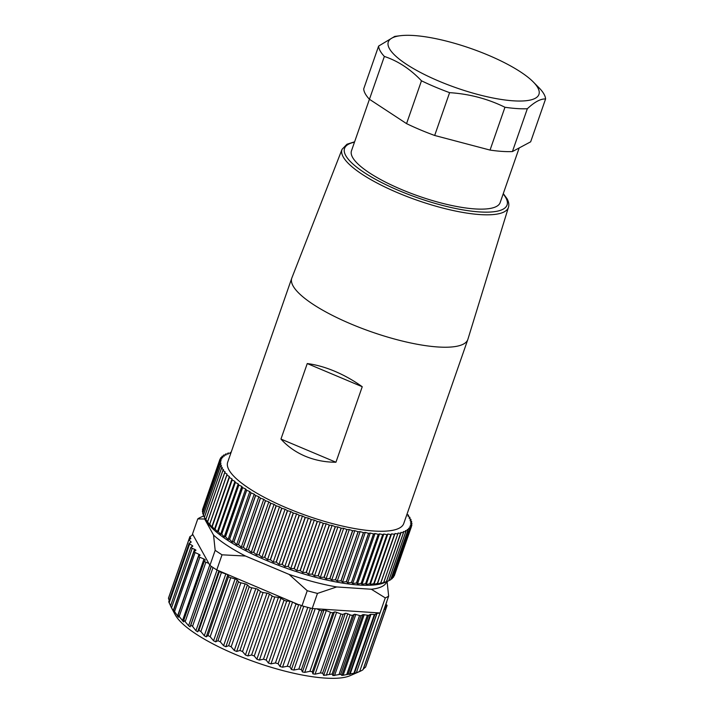 <?xml version="1.0" encoding="UTF-8"?>
<svg xmlns="http://www.w3.org/2000/svg" width="714" height="714" viewBox="0 0 714 714"><rect width="100%" height="100%" fill="white"/><g stroke="black" fill="none" stroke-linecap="round" stroke-linejoin="round"><path stroke-width="1.07" d="M363.015 669.696L383.9 609.729L363.015 669.696A104.61 27.507 -160.8 0 1 361.454 670.651A104.61 27.507 -160.8 0 1 360.168 671.276L350.199 675.649A96.328 25.329 -160.8 0 1 256.621 662.565A96.328 25.329 -160.8 0 1 175.153 614.692L170.789 606.463M385.917 608.605L365.532 667.144L363.328 668.982L383.998 609.631L385.917 608.605A2.071 0.544 19.2 0 0 386.015 608.498A2.071 0.544 19.2 0 0 385.988 608.328L385.123 606.748A2.071 0.544 -160.8 0 1 385.096 606.579A2.071 0.544 -160.8 0 1 385.194 606.481L387.006 605.508L385.819 604.205M386.006 608.382L386.792 604.945M383.391 611.193L388.648 596.092L387.024 580.857M360.168 671.276A104.61 27.507 -160.8 0 1 359.642 671.499L380.018 612.987L316.65 608.801L319.381 610.042A2.071 0.544 19.2 0 0 321.934 610.604L323.942 610.104A2.071 0.544 -160.8 0 1 324.924 610.149A2.071 0.544 -160.8 0 1 326.271 610.559L330.475 612.291A2.071 0.544 19.2 0 0 332.894 612.719L334.411 612.005A2.071 0.544 -160.8 0 1 335.277 611.978A2.071 0.544 -160.8 0 1 336.606 612.344L340.935 613.96A2.071 0.544 19.2 0 0 343.113 614.308L345.273 613.371A2.071 0.544 -160.8 0 1 347.745 613.835L350.092 614.825A2.071 0.544 19.2 0 0 352.591 615.263L354.269 614.37A2.071 0.544 -160.8 0 1 355.813 614.477L359.57 615.513A2.071 0.544 19.2 0 0 361.114 615.629L363.015 614.611L368.567 615.37L370.379 614.397A2.071 0.544 -160.8 0 1 370.932 614.335L374.341 614.549A2.071 0.544 19.2 0 0 374.904 614.486L376.822 613.46A2.071 0.544 -160.8 0 1 377.028 613.406L380.018 612.987L385.274 597.895A104.61 27.507 19.2 0 0 387.095 597.047A104.61 27.507 19.2 0 0 388.648 596.092M359.642 671.499L356.357 672.749L377.028 613.406M376.822 613.46L356.357 672.749M356.161 672.811L343.139 675.248L341.845 675.39L340.685 674.293L332.956 675.569L332.117 674.043L323.683 675.382L322.621 673.159L343.113 614.308M204.864 518.284A96.328 25.329 19.2 0 0 204.659 519.016L213.548 535.081L215.173 550.316L209.916 565.417L192.521 533.992L192.012 535.446L189.995 536.571A2.071 0.544 19.2 0 0 189.897 536.678A2.071 0.544 19.2 0 0 189.924 536.848L190.781 538.427A2.071 0.544 -160.8 0 1 190.808 538.597A2.071 0.544 -160.8 0 1 190.709 538.695L188.898 539.668L191.147 542.194L189.246 543.211A2.071 0.544 19.2 0 0 189.148 543.309A2.071 0.544 19.2 0 0 189.665 543.925L192.262 545.567A2.071 0.544 -160.8 0 1 192.78 546.183A2.071 0.544 -160.8 0 1 192.691 546.281L191.004 547.183A2.071 0.544 19.2 0 0 190.906 547.29A2.071 0.544 19.2 0 0 192.227 548.307L194.574 549.298A2.071 0.544 -160.8 0 1 195.904 550.316A2.071 0.544 -160.8 0 1 195.823 550.405L194.137 551.538A2.071 0.544 19.2 0 0 194.065 551.619L173.636 610.291L178.455 617.199L178.107 615.182L183.668 621.903L183.837 620.091L188.603 625.723L190.102 626.794L190.808 625.178L192.539 626.339L195.931 630.703L197.662 631.801L198.894 630.355L200.866 631.524L204.284 635.746L206.23 636.843L207.988 635.549L210.175 636.718L213.557 640.77L215.682 641.85L217.957 640.681L220.323 641.832L223.598 645.697L225.874 646.75L228.65 645.688L231.157 646.795L234.272 650.463L236.664 651.471L239.922 650.481L242.528 651.534L245.42 654.988L247.901 655.934L251.587 655.006L254.264 655.979L256.879 659.209L259.396 660.084L263.484 659.183L266.188 660.066L268.473 663.074L270.999 663.859L275.443 662.949L278.139 663.743L280.04 666.51L282.539 667.197L287.287 666.26L289.929 666.938L291.41 669.482L293.838 670.062L298.836 669.063L301.388 669.616L302.406 671.936L304.735 672.401L309.921 671.312L312.339 671.74L312.875 673.837L315.07 674.177L320.381 672.981L322.621 673.159M183.837 620.091L204.365 561.115A2.071 0.544 19.2 0 0 205.864 562.213L208.774 563.355M178.107 615.182L198.572 556.251A2.071 0.544 19.2 0 0 199.84 557.25L203.963 559.026A2.071 0.544 -160.8 0 1 205.23 560.026A2.071 0.544 -160.8 0 1 205.204 560.071L204.391 561.07A2.071 0.544 19.2 0 0 204.365 561.115M173.645 610.39L174.252 612.487M174.234 612.407L170.833 606.543M190.906 547.29L170.539 605.954M170.548 605.731L168.754 601.848L189.148 543.309M169.2 600.599L168.495 598.261L188.898 539.668M192.521 533.992L197.778 518.891A104.61 27.507 19.2 0 1 199.331 517.936A104.61 27.507 19.2 0 1 200.625 517.311L203.686 515.963M316.65 608.801L312.205 608.515A104.61 27.507 -160.8 0 1 309.278 607.775A104.61 27.507 -160.8 0 1 301.977 605.811L307.243 590.71L289.045 574.386A96.328 25.329 19.2 0 0 336.669 586.953L371.334 589.246A96.328 25.329 19.2 0 0 386.801 581.633M289.045 574.386L245.482 556.036L222.027 554.814L216.77 569.915A104.61 27.507 -160.8 0 1 211.808 566.702A104.61 27.507 -160.8 0 1 209.916 565.417M213.548 535.081A96.328 25.329 19.2 0 0 245.482 556.036M388.041 581.089L384.739 582.544A98.398 25.874 -160.8 0 1 289.143 569.183A98.398 25.874 -160.8 0 1 205.927 520.274L204.615 517.811M388.104 581.071L385.738 582.08L386.426 581.687L403.517 532.608L403.321 531.591L405.766 531.743L388.675 580.812A101.504 26.695 -160.8 0 0 388.728 580.785L405.82 531.716L405.418 530.636L407.721 530.698L390.638 579.768A101.504 26.695 -160.8 0 0 390.683 579.741L407.765 530.672L407.167 529.538L409.318 529.502L392.227 578.581A101.504 26.695 -160.8 0 0 392.263 578.545L409.354 529.476L408.551 528.289L410.55 528.173L393.459 577.242A101.504 26.695 -160.8 0 0 393.485 577.207L410.577 528.137L409.568 526.896L411.398 526.691A101.504 26.695 19.2 0 0 411.416 526.655L394.324 575.725A101.504 26.695 -160.8 0 1 394.306 575.77L393.878 576.073M393.459 577.242L392.513 577.831M392.227 578.581L390.808 579.366M390.638 579.768L388.764 580.687M225.258 455.032L225.624 453.97L226.026 455.05L223.723 454.988A101.504 26.695 19.2 0 0 223.678 455.023L224.276 456.157L222.125 456.184A101.504 26.695 19.2 0 0 222.09 456.219L222.893 457.406L220.903 457.522L221.875 458.79L220.046 458.995A101.504 26.695 19.2 0 0 220.028 459.04L221.224 460.307L219.573 460.61A101.504 26.695 19.2 0 0 219.564 460.646L220.947 461.958L219.475 462.342A101.504 26.695 19.2 0 0 219.475 462.386L221.045 463.734L219.76 464.198A101.504 26.695 19.2 0 0 219.769 464.252L221.518 465.617L220.421 466.171A101.504 26.695 19.2 0 0 220.447 466.224L222.357 467.616L221.465 468.25A101.504 26.695 19.2 0 0 221.492 468.304L223.571 469.714L222.875 470.419A101.504 26.695 19.2 0 0 222.911 470.472L225.151 471.892L224.651 472.686A101.504 26.695 19.2 0 0 224.705 472.739L227.079 474.167L226.784 475.024A101.504 26.695 19.2 0 0 226.847 475.087L229.364 476.506L229.274 477.434A101.504 26.695 19.2 0 0 229.346 477.496L231.988 478.907L232.104 479.906A101.504 26.695 19.2 0 0 232.184 479.969L234.942 481.37L235.263 482.432A101.504 26.695 19.2 0 0 235.352 482.494L238.208 483.878L238.744 484.993A101.504 26.695 19.2 0 0 238.833 485.056L241.787 486.421L242.519 487.591A101.504 26.695 19.2 0 0 242.617 487.653L245.661 488.992L246.589 490.206A101.504 26.695 19.2 0 0 246.696 490.268L229.605 539.347A101.504 26.695 -160.8 0 1 229.497 539.275L228.078 539.481L225.535 536.732A101.504 26.695 -160.8 0 1 225.428 536.66L224.205 536.91L221.742 534.134A101.504 26.695 -160.8 0 1 221.652 534.063L220.626 534.367L218.261 531.564A101.504 26.695 -160.8 0 1 218.172 531.502L217.359 531.859L215.093 529.047A101.504 26.695 -160.8 0 1 215.012 528.976L214.405 529.404L212.254 526.566A101.504 26.695 -160.8 0 1 212.183 526.504L211.781 526.994L209.755 524.156A101.504 26.695 -160.8 0 1 209.702 524.094L209.497 524.656L207.613 521.818A101.504 26.695 -160.8 0 1 207.56 521.755L205.828 519.551A101.504 26.695 -160.8 0 1 205.784 519.497L204.4 517.373A101.504 26.695 -160.8 0 1 204.374 517.32L203.356 515.294A101.504 26.695 -160.8 0 1 203.338 515.249L220.421 466.171M227.587 454.068L227.936 453.078L228.132 454.095L225.686 453.952A101.504 26.695 19.2 0 0 225.624 453.97M230.265 453.265L230.586 452.346L230.577 453.301L227.998 453.06A101.504 26.695 19.2 0 0 227.936 453.078M231.104 452.381L230.658 452.328A101.504 26.695 19.2 0 0 230.586 452.346M410.639 520.622L411.023 519.515A101.504 26.695 19.2 0 0 411.005 519.462L409.086 518.069L409.988 517.445A101.504 26.695 19.2 0 0 409.952 517.391L407.873 515.981L408.578 515.267A101.504 26.695 19.2 0 0 408.533 515.213L406.989 514.232M408.578 515.267L408.238 516.231M409.988 517.445L409.631 518.471M411.023 519.515L409.925 520.069L411.675 521.443A101.504 26.695 19.2 0 1 411.683 521.488L411.264 522.702M411.416 526.655L410.22 525.379L411.871 525.085A101.504 26.695 19.2 0 0 411.88 525.04L410.496 523.728L411.969 523.344A101.504 26.695 19.2 0 0 411.969 523.3L410.398 521.952L411.683 521.488M411.969 523.344L411.505 524.683M411.871 525.085L411.353 526.584M411.398 526.691L394.306 575.77M386.426 581.687A101.504 26.695 -160.8 0 1 386.363 581.705L383.775 582.419A101.504 26.695 -160.8 0 1 383.704 582.437L380.508 583.525L380.785 582.999A101.504 26.695 -160.8 0 1 380.705 583.008L377.403 584.016L377.474 583.409A101.504 26.695 -160.8 0 1 377.385 583.418L373.975 584.338L373.85 583.659A101.504 26.695 -160.8 0 1 373.752 583.668L370.263 584.498L369.923 583.749A101.504 26.695 -160.8 0 1 369.825 583.749L366.255 584.498L365.729 583.668A101.504 26.695 -160.8 0 1 365.613 583.659L361.98 584.338L361.257 583.427A101.504 26.695 -160.8 0 1 361.141 583.418L357.455 584.016L356.545 583.017A101.504 26.695 -160.8 0 1 356.42 583.008L352.698 583.534L351.6 582.446A101.504 26.695 -160.8 0 1 351.475 582.428L347.718 582.892L346.451 581.714A101.504 26.695 -160.8 0 1 346.317 581.696L342.55 582.097L341.113 580.83A101.504 26.695 -160.8 0 1 340.971 580.803L337.204 581.142L335.607 579.786A101.504 26.695 -160.8 0 1 335.464 579.759L331.707 580.045L329.948 578.599A101.504 26.695 -160.8 0 1 329.806 578.563L326.075 578.795L324.174 577.26A101.504 26.695 -160.8 0 1 324.022 577.224L320.336 577.412L318.292 575.787A101.504 26.695 -160.8 0 1 318.141 575.752L314.499 575.895L312.339 574.181A101.504 26.695 -160.8 0 1 312.188 574.136L308.609 574.243L306.333 572.449A101.504 26.695 -160.8 0 1 306.172 572.405L302.674 572.476L300.291 570.593A101.504 26.695 -160.8 0 1 300.139 570.54L296.721 570.584L294.239 568.621A101.504 26.695 -160.8 0 1 294.088 568.567L290.768 568.594L288.215 566.55A101.504 26.695 -160.8 0 1 288.063 566.497L284.85 566.505L282.226 564.372A101.504 26.695 -160.8 0 1 282.075 564.319L278.987 564.319L276.3 562.114A101.504 26.695 -160.8 0 1 276.148 562.061L273.194 562.052L270.463 559.776A101.504 26.695 -160.8 0 1 270.32 559.714L267.5 559.714L264.742 557.366A101.504 26.695 -160.8 0 1 264.599 557.304L261.931 557.304L259.155 554.894A101.504 26.695 -160.8 0 1 259.012 554.832L256.496 554.84L253.72 552.368A101.504 26.695 -160.8 0 1 253.586 552.306L251.239 552.341L248.463 549.807A101.504 26.695 -160.8 0 1 248.329 549.744L246.16 549.798L243.403 547.21A101.504 26.695 -160.8 0 1 243.278 547.147L241.278 547.227L238.556 544.595A101.504 26.695 -160.8 0 1 238.44 544.532L236.629 544.648L233.96 541.971A101.504 26.695 -160.8 0 1 233.844 541.908L232.228 542.06L229.605 539.347M203.428 514.99L202.687 513.321A101.504 26.695 -160.8 0 1 202.669 513.277L219.76 464.198M202.865 512.714L202.392 511.465A101.504 26.695 -160.8 0 1 202.383 511.42L219.475 462.342M202.714 510.474L202.473 509.725A101.504 26.695 -160.8 0 1 202.481 509.68L219.573 460.61M202.981 508.261L220.028 459.04M383.775 582.419L400.875 532.394L403.446 532.626A101.504 26.695 19.2 0 0 403.517 532.608M403.446 532.626L386.363 581.705M380.785 582.999L398.091 533.037L400.786 533.367A101.504 26.695 19.2 0 0 400.857 533.349M400.786 533.367L383.704 582.437M377.403 584.016L394.985 533.519L397.796 533.938A101.504 26.695 19.2 0 0 397.876 533.92M397.796 533.938L380.705 583.008M377.474 583.409L394.985 533.519M373.975 584.338L391.558 533.849L394.467 534.349A101.504 26.695 19.2 0 0 394.556 534.34M394.467 534.349L377.385 583.418M373.85 583.659L391.558 533.849M370.263 584.498L387.845 534.01L390.844 534.59A101.504 26.695 19.2 0 0 390.933 534.59M390.844 534.59L373.752 583.668M369.923 583.749L387.015 534.67L387.845 534.01M366.255 584.498L383.837 534.01L386.917 534.67A101.504 26.695 19.2 0 0 387.015 534.67M386.917 534.67L369.825 583.749M365.729 583.668L382.811 534.599L383.837 534.01M361.98 584.338L379.562 533.849L382.704 534.59A101.504 26.695 19.2 0 0 382.811 534.599M382.704 534.59L365.613 583.659M361.257 583.427L378.349 534.349L379.562 533.849M357.455 584.016L375.037 533.528L378.233 534.34A101.504 26.695 19.2 0 0 378.349 534.349M378.233 534.34L361.141 583.418M356.545 583.017L373.636 533.938L375.037 533.528M352.698 583.534L370.28 533.046L373.511 533.929A101.504 26.695 19.2 0 0 373.636 533.938M373.511 533.929L356.42 583.008M351.6 582.446L368.692 533.376L370.28 533.046M347.718 582.892L365.3 532.403L368.567 533.358A101.504 26.695 19.2 0 0 368.692 533.376M368.567 533.358L351.475 582.428M346.451 581.714L363.542 532.644L365.3 532.403M342.55 582.097L360.133 531.609L363.408 532.626A101.504 26.695 19.2 0 0 363.542 532.644M363.408 532.626L346.317 581.696M341.113 580.83L358.196 531.751L360.133 531.609M337.204 581.142L354.787 530.654L358.062 531.734A101.504 26.695 19.2 0 0 358.196 531.751M358.062 531.734L340.971 580.803M335.607 579.786L352.689 530.716L354.787 530.654M331.707 580.045L349.289 529.556L352.546 530.689A101.504 26.695 19.2 0 0 352.689 530.716M352.546 530.689L335.464 579.759M329.948 578.599L347.04 529.529L349.289 529.556M326.075 578.795L343.657 528.306L346.897 529.493A101.504 26.695 19.2 0 0 347.04 529.529M346.897 529.493L329.806 578.563M324.174 577.26L341.265 528.19L343.657 528.306M320.336 577.412L337.909 526.923L341.113 528.155A101.504 26.695 19.2 0 0 341.265 528.19M341.113 528.155L324.022 577.224M318.292 575.787L335.384 526.718L337.909 526.923M314.499 575.895L332.081 525.406L335.232 526.673A101.504 26.695 19.2 0 0 335.384 526.718M335.232 526.673L318.141 575.752M312.339 574.181L329.431 525.111L332.081 525.406M312.188 574.136L329.279 525.067A101.504 26.695 19.2 0 0 329.431 525.111M308.609 574.243L326.191 523.755L329.279 525.067M306.333 572.449L323.415 523.371L326.191 523.755M302.674 572.476L320.256 521.988L323.263 523.326A101.504 26.695 19.2 0 0 323.415 523.371M323.263 523.326L306.172 572.405M300.291 570.593L317.382 521.515L320.256 521.988M296.721 570.584L314.303 520.095L317.221 521.47A101.504 26.695 19.2 0 0 317.382 521.515M317.221 521.47L300.139 570.54M294.239 568.621L311.331 519.551L314.303 520.095M290.768 568.594L308.35 518.105L311.179 519.497A101.504 26.695 19.2 0 0 311.331 519.551M311.179 519.497L294.088 568.567M288.215 566.55L305.306 517.471L308.35 518.105M284.85 566.505L302.433 516.017L305.146 517.418A101.504 26.695 19.2 0 0 305.306 517.471M305.146 517.418L288.063 566.497M282.226 564.372L299.318 515.303L302.433 516.017M278.987 564.319L296.569 513.83L299.166 515.249A101.504 26.695 19.2 0 0 299.318 515.303M299.166 515.249L282.075 564.319M276.3 562.114L293.392 513.045L296.569 513.83M273.194 562.052L290.776 511.563L293.24 512.982A101.504 26.695 19.2 0 0 293.392 513.045M293.24 512.982L276.148 562.061M270.463 559.776L287.555 510.706L290.776 511.563M267.5 559.714L285.082 509.225L287.412 510.644A101.504 26.695 19.2 0 0 287.555 510.706M287.412 510.644L270.32 559.714M264.742 557.366L281.834 508.297L285.082 509.225M261.931 557.304L279.513 506.815L281.691 508.234A101.504 26.695 19.2 0 0 281.834 508.297M281.691 508.234L264.599 557.304M259.155 554.894L276.238 505.824L279.513 506.815M256.496 554.84L274.078 504.352L276.104 505.762A101.504 26.695 19.2 0 0 276.238 505.824M276.104 505.762L259.012 554.832M253.72 552.368L270.811 503.299L274.078 504.352M251.239 552.341L268.821 501.853L270.668 503.236A101.504 26.695 19.2 0 0 270.811 503.299M270.668 503.236L253.586 552.306M248.463 549.807L265.554 500.737L268.821 501.853M246.16 549.798L263.743 499.309L265.421 500.666A101.504 26.695 19.2 0 0 265.554 500.737M265.421 500.666L248.329 549.744M243.403 547.21L260.494 498.14L263.743 499.309M241.278 547.227L258.861 496.739L260.369 498.077A101.504 26.695 19.2 0 0 260.494 498.14M260.369 498.077L243.278 547.147M238.556 544.595L255.648 495.525L258.861 496.739M236.629 544.648L254.211 494.159L255.532 495.454A101.504 26.695 19.2 0 0 255.648 495.525M255.532 495.454L238.44 544.532M233.96 541.971L251.042 492.901L254.211 494.159M232.228 542.06L249.811 491.571L250.935 492.83A101.504 26.695 19.2 0 0 251.042 492.901M250.935 492.83L233.844 541.908M249.811 491.571L246.696 490.268M246.589 490.206L229.497 539.275M228.078 539.481L245.661 488.992M225.535 536.732L242.617 487.653M242.519 487.591L225.428 536.66M224.205 536.91L241.787 486.421M221.742 534.134L238.833 485.056M238.744 484.993L221.652 534.063M220.626 534.367L238.208 483.878M218.261 531.564L235.352 482.494M235.263 482.432L218.172 531.502M217.359 531.859L234.942 481.37M215.093 529.047L232.184 479.969M232.104 479.906L215.012 528.976M214.405 529.404L231.988 478.907M212.254 526.566L229.346 477.496M229.274 477.434L212.183 526.504M211.781 526.994L229.364 476.506M209.755 524.156L226.847 475.087M226.784 475.024L209.702 524.094M209.497 524.656L227.079 474.167M207.613 521.818L224.705 472.739M224.651 472.686L207.56 521.755M205.828 519.551L222.911 470.472M222.875 470.419L205.784 519.497M204.4 517.373L221.492 468.304M221.465 468.25L204.374 517.32M203.356 515.294L220.447 466.224M202.687 513.321L219.769 464.252M202.392 511.465L219.475 462.386M202.473 509.725L219.564 460.646M220.385 458.959L220.876 457.558A101.504 26.695 19.2 0 0 220.876 457.558M221.652 457.478L222.09 456.219M223.277 456.166L223.678 455.023M467.84 339.471L403.758 523.505A93.222 24.508 -160.8 0 1 399.376 528.092A93.222 24.508 -160.8 0 1 297.274 512.188A93.222 24.508 -160.8 0 1 227.695 462.19L291.776 278.165A93.222 24.508 19.2 0 0 361.355 328.163A93.222 24.508 19.2 0 0 463.466 344.068A93.222 24.508 19.2 0 0 467.84 339.471A93.222 24.508 19.2 0 0 467.911 339.248L508.466 207.283A88.108 23.169 19.2 0 1 504.254 211.835A88.108 23.169 19.2 0 1 407.346 196.653A88.108 23.169 19.2 0 1 342.051 149.333L291.856 277.942A93.222 24.508 19.2 0 0 291.776 278.165M362.239 386.729C353.608 380.535 344.46 375.385 334.795 371.28C325.138 367.237 315.954 364.667 307.252 363.56L362.239 386.729L335.946 462.235L280.959 439.065C287.501 446.375 295.587 452.096 305.217 456.21C314.91 460.235 325.156 462.244 335.946 462.235M280.959 439.065L307.252 363.56M519.185 147.95L500.157 202.589A78.719 20.697 -160.8 0 1 442.555 203.347A78.719 20.697 -160.8 0 1 361.927 167.442A78.719 20.697 -160.8 0 1 352.573 157.375A78.719 20.697 -160.8 0 1 351.475 150.815L369.433 99.264M545.576 98.987L530.663 141.809L512.42 151.564A88.036 23.151 -160.8 0 1 490.045 150.083L434.674 135.473A88.036 23.151 -160.8 0 1 406.561 123.629L369.441 99.273A88.036 23.151 -160.8 0 1 365.265 93.739A88.036 23.151 -160.8 0 1 363.703 88.902L378.616 46.071A88.036 23.151 19.2 0 0 380.178 50.908A88.036 23.151 19.2 0 0 384.355 56.442C397.975 60.976 410.345 69.097 421.474 80.798A88.036 23.151 19.2 0 0 449.597 92.65C469.294 93.936 487.751 98.8 504.959 107.261A88.036 23.151 19.2 0 0 527.334 108.733C534.661 101.906 540.739 98.657 545.576 98.987A88.036 23.151 19.2 0 0 544.006 94.15A88.036 23.151 19.2 0 0 539.829 88.616L533.26 81.94A79.754 20.974 19.2 0 0 470.508 48.365A79.754 20.974 19.2 0 0 400.474 35.7A79.754 20.974 19.2 0 0 389.407 48.588A79.754 20.974 19.2 0 0 478.219 94.569A79.754 20.974 19.2 0 0 537.821 87.751A79.754 20.974 19.2 0 0 533.26 81.94M434.674 135.473L449.597 92.65M421.474 80.798L406.561 123.629M369.441 99.273L384.355 56.442M400.474 35.7L394.762 36.396L378.616 46.071M512.42 151.564L527.334 108.733M504.959 107.261L490.045 150.083M204.659 519.016L197.778 518.891M194.065 551.619A2.071 0.544 19.2 0 0 195.118 552.52L199.019 554.367A2.071 0.544 -160.8 0 1 200.072 555.269A2.071 0.544 -160.8 0 1 199.982 555.358L198.662 556.161A2.071 0.544 19.2 0 0 198.572 556.251M190.638 542.461L190.933 541.623L191.147 542.194M219.385 571.013L219.448 571.334A2.071 0.544 19.2 0 0 221.42 572.503L225.82 573.913A2.071 0.544 -160.8 0 1 227.757 575.011L228.542 576.528A2.071 0.544 19.2 0 0 230.729 577.697L235.084 578.938A2.071 0.544 -160.8 0 1 237.209 580.018L238.512 581.66A2.071 0.544 19.2 0 0 240.868 582.811L245.134 583.865A2.071 0.544 -160.8 0 1 247.41 584.918L249.204 586.667A2.071 0.544 19.2 0 0 251.712 587.774L255.808 588.622A2.071 0.544 -160.8 0 1 258.2 589.63L260.467 591.46A2.071 0.544 19.2 0 0 263.082 592.513L266.956 593.155A2.071 0.544 -160.8 0 1 268.286 593.521A2.071 0.544 -160.8 0 1 269.428 594.102L272.141 595.985A2.071 0.544 19.2 0 0 274.819 596.958L278.415 597.377A2.071 0.544 -160.8 0 1 279.709 597.689A2.071 0.544 -160.8 0 1 280.932 598.252L284.038 600.162A2.071 0.544 19.2 0 0 286.742 601.045L290.009 601.242A2.071 0.544 -160.8 0 1 291.258 601.491A2.071 0.544 -160.8 0 1 292.535 602.027L295.998 603.928A2.071 0.544 19.2 0 0 298.693 604.722L216.77 569.915M301.977 605.811L299.362 604.713M215.173 550.316A104.61 27.507 19.2 0 0 222.027 554.814M336.669 586.953L317.462 593.414A104.61 27.507 19.2 0 1 307.243 590.71M312.205 608.515L317.462 593.414M385.274 597.895L371.334 589.246M386.667 601.964L385.872 604.24M354.483 142.184A86.037 22.625 19.2 0 0 348.602 144.166A86.037 22.625 19.2 0 0 399.438 190.799A86.037 22.625 19.2 0 0 503.031 209.229A86.037 22.625 19.2 0 0 503.156 193.958M209.729 565.069L188.603 625.723M185.31 621.234L205.864 562.213M190.102 626.794L211.183 566.282M211.29 566.354L190.808 625.178M192.539 626.339L213.022 567.514M217.056 570.031L195.931 630.703M197.662 631.801L218.903 570.807M219.448 571.334L198.894 630.355M200.866 631.524L221.42 572.503M225.82 573.913L204.284 635.746M206.23 636.843L227.757 575.011M228.542 576.528L207.988 635.549M210.175 636.718L230.729 577.697M235.084 578.938L213.557 640.77M215.682 641.85L237.209 580.018M238.512 581.66L217.957 640.681M220.323 641.832L240.868 582.811M245.134 583.865L223.598 645.697M225.874 646.75L247.41 584.918M249.204 586.667L228.65 645.688M231.157 646.795L251.712 587.774M301.281 605.517L280.04 666.51M278.139 663.743L298.693 604.722M282.539 667.197L303.745 606.302M307.788 607.382L287.287 666.26M289.929 666.938L310.429 608.069M319.381 610.042L298.836 669.063M293.838 670.062L315.204 608.712M301.388 669.616L321.934 610.604M354.519 673.025L374.904 614.486M374.341 614.549L353.93 673.168M350.047 674.302L370.932 614.335M370.379 614.397L349.485 674.4M348.164 673.962L368.567 615.37M367.344 615.334L346.843 674.186M343.139 675.248L364.238 614.638M363.015 614.611L341.845 675.39M340.685 674.293L361.114 615.629M359.57 615.513L339.052 674.418M334.545 675.551L355.813 614.477M354.269 614.37L332.956 675.569M332.117 674.043L352.591 615.263M350.092 614.825L329.404 674.239M326.352 675.265L347.745 613.835M345.273 613.371L323.683 675.382M340.935 613.96L320.381 672.981M315.07 674.177L336.606 612.344M334.411 612.005L312.875 673.837M312.339 671.74L332.894 612.719M330.475 612.291L309.921 671.312M304.735 672.401L326.271 610.559M323.942 610.104L302.406 671.936M312.634 608.542L291.41 669.482M295.998 603.928L275.443 662.949M270.999 663.859L292.535 602.027M290.009 601.242L268.473 663.074M266.188 660.066L286.742 601.045M284.038 600.162L263.484 659.183M259.396 660.084L280.932 598.252M278.415 597.377L256.879 659.209M254.264 655.979L274.819 596.958M272.141 595.985L251.587 655.006M247.901 655.934L269.428 594.102M266.956 593.155L245.42 654.988M242.528 651.534L263.082 592.513M260.467 591.46L239.922 650.481M236.664 651.471L258.2 589.63M255.808 588.622L234.272 650.463M204.365 561.168L183.882 619.975M203.963 559.026L182.427 620.859M179.285 616.271L199.84 557.25M199.019 554.367L177.483 616.2M174.564 611.541L195.118 552.52M194.574 549.298L173.19 610.729M171.538 607.721L192.227 548.307M192.262 545.567L191.861 546.728M169.156 602.83L189.665 543.925M188.951 539.641L189.924 536.848M365.613 667.072L386.015 608.498M366.728 663.922L387.104 605.418M385.926 604.276L386.765 601.866M354.608 141.818L346.968 144.228L342.051 149.333M503.29 193.592L507.02 198.688C508.752 201.767 509.234 204.623 508.466 207.283M168.424 598.278L188.799 539.775M188.835 539.713L189.897 536.678"/></g></svg>
